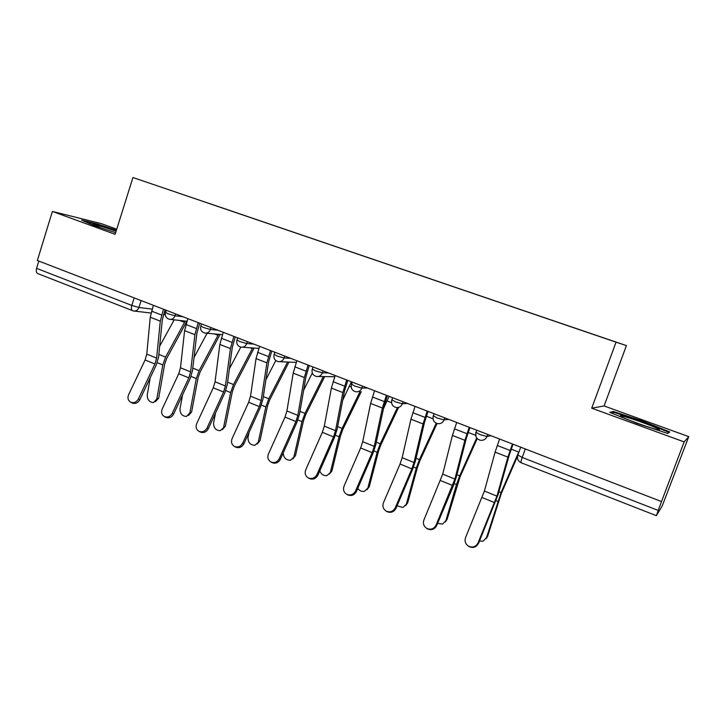 <?xml version="1.0" encoding="UTF-8"?>
<svg xmlns="http://www.w3.org/2000/svg" width="725" height="725" viewBox="0 0 725 725"><rect width="100%" height="100%" fill="white"/><g stroke="black" fill="none" stroke-linecap="round" stroke-linejoin="round"><path stroke-width="1.09" d="M116.725 229.209L101.418 223.663L52.39 211.437L37.356 260.502L661.499 501.564L684.146 441.906L688.75 436.64L604.097 405.946L626.418 345.598L132.938 177.525L616.051 342.173L591.718 408.184L684.146 441.906M688.75 436.64L662.215 505.941L656.37 515.674L521.166 462.758C520.777 462.36 521.13 460.602 522.217 457.475L658.218 510.436L656.37 515.674M52.39 211.437L115.121 234.32L132.938 177.525M132.974 310.808L37.845 273.624C36.322 272.827 35.906 271.068 36.585 268.35L131.787 305.424L138.928 307.472L152.177 309.122M38.824 261.063L36.585 268.35M658.218 510.436L661.499 501.564M571.001 326.794L206.498 202.574M571.019 326.748L206.543 202.538M626.418 345.598L616.051 342.173M604.097 405.946L591.718 408.184M609.798 412.353L637.048 423.427L667.788 433.459L669.8 431.955L642.731 421.062L613.441 411.483L609.798 412.353M116.39 230.269L97.313 223.962L81.617 220.083L93.443 225.348L115.637 232.671M613.024 412.616L613.441 411.483M642.495 421.678L642.731 421.062M97.141 224.505L97.313 223.962M499.552 439.015L495.103 452.119L484.409 491.052L465.559 537.588C464.399 541.213 465.405 544.094 468.567 546.215C472.718 547.919 475.881 546.813 478.065 542.889L478.554 543.315C476.379 547.23 473.226 548.327 469.084 546.632L467.861 545.762M513.019 444.217L509.131 455.508L498.157 494.423L478.554 543.315M512.421 443.99L507.917 457.131L496.933 496.127L478.065 542.889M517.541 456.215L501.292 493.589L487.59 536.418L486.112 538.693M479.461 541.104L483.249 541.095L487.59 536.418M511.243 449.138L518.71 452.038L501.066 492.583L486.484 537.805M456.705 422.467L452.427 435.426L442.712 474.141L423.926 519.943C422.748 523.532 423.717 526.359 426.826 528.425C430.84 530.038 433.922 528.933 436.078 525.099L436.695 525.58C434.547 529.404 431.475 530.51 427.469 528.897L426.436 528.199M469.945 427.578L466.202 438.752L456.215 477.449L453.234 486.122L436.695 525.58M469.211 427.297L464.879 440.302L454.892 479.08L436.078 525.099M415.053 406.381L410.948 419.195L402.157 457.692L400.046 464.036L383.434 502.787C382.247 506.331 383.181 509.113 386.217 511.116C390.123 512.666 393.131 511.551 395.261 507.79L395.995 508.325C393.874 512.067 390.875 513.173 386.987 511.642L386.072 511.034M428.076 411.41L424.478 422.458L415.425 460.937L412.552 469.51L395.995 508.325M427.215 411.075L423.056 423.935L414.002 462.496L411.863 468.867L395.261 507.79M657.203 428.475C647.47 423.527 612.19 411.936 621.932 416.902L622.204 417.047C630.397 421.397 665.061 433.015 658.626 429.254L657.203 428.475M611.42 413.014L614.039 412.362L642.441 421.651L668.668 432.218L667.236 433.278M668.359 433.042L668.668 432.218M116.109 231.184C103.947 227.007 96.235 224.732 92.972 224.369L101.011 227.849M84.598 221.415L97.522 224.596L116.236 230.777M114.985 232.453L115.647 232.653M477.204 438.598L460.031 476.914L447.089 519.39L445.331 521.955M437.61 523.396L442.549 524.066L447.089 519.39M476.688 437.963L459.686 475.872L456.469 484.527L445.875 520.713M437.048 423.509L419.902 460.692L417.573 467L407.667 502.824L405.647 505.615M397.055 505.832L402.973 507.491L407.667 502.824M436.233 423.219L419.431 459.614L416.277 468.16L406.362 504.083M374.571 390.748L370.62 403.426L362.708 441.688L360.66 447.968L344.049 486.094C342.853 489.602 343.741 492.329 346.722 494.287C350.51 495.755 353.447 494.649 355.549 490.97L356.401 491.541C354.308 495.22 351.38 496.317 347.601 494.849L346.786 494.332M387.377 395.696L383.915 406.616L375.749 444.869L372.958 453.352L356.401 491.541M386.389 395.306L382.392 408.03L374.227 446.364L372.161 452.663L355.549 490.97M335.186 375.532L331.388 388.074L324.311 426.119L322.335 432.327L305.723 469.845C304.518 473.316 305.37 475.999 308.288 477.902C311.958 479.316 314.84 478.21 316.916 474.594L317.885 475.21C315.81 478.817 312.937 479.914 309.276 478.509L308.623 478.11M347.792 380.398L344.457 391.21L337.125 429.236L334.433 437.628L317.885 475.21M346.686 379.972L342.843 392.56L335.53 430.668L333.527 436.894L316.916 474.594M296.869 360.733L293.208 373.139L286.928 410.957L285.016 417.102L268.413 454.04C267.199 457.466 268.014 460.103 270.869 461.952C274.44 463.302 277.258 462.206 279.315 458.653L280.376 459.315C278.327 462.858 275.518 463.955 271.957 462.604L271.431 462.287M309.267 365.527L306.059 376.212L299.534 414.011L296.924 422.312L280.376 459.315M308.062 365.056L304.355 377.507L297.848 415.38L295.918 421.542L279.315 458.653M398.623 407.377L380.833 444.905L378.55 451.131L369.288 486.692L367.013 489.683M357.769 488.396C359.591 490.816 361.82 491.795 364.448 491.332L369.288 486.692M397.436 407.568L380.253 443.8L377.154 452.237L367.892 487.889M389.089 396.358L383.452 408.764M361.24 391.618L342.798 429.526L340.551 435.68L331.905 470.978L329.404 474.123M319.752 470.96C321.257 474.404 323.658 475.944 326.957 475.591L331.905 470.978M359.999 391.645L342.109 428.393L339.073 436.722L330.419 472.12M351.398 381.794L342.735 400.118M324.682 376.583L305.751 414.555L303.548 420.627L295.483 455.672L292.782 458.943M283.212 452.971C283.575 457.801 285.976 460.221 290.435 460.248L295.483 455.672M323.35 376.565L304.962 413.386L301.981 421.624L293.915 456.75M312.312 373.022L303.63 390.286M259.568 346.323L256.052 358.603L250.524 396.185L248.666 402.266L232.082 438.634C230.858 442.023 231.647 444.615 234.429 446.419C237.9 447.724 240.664 446.627 242.694 443.138L243.863 443.836C241.833 447.316 239.078 448.403 235.616 447.108L235.181 446.863M271.775 351.045L268.676 361.621L262.921 399.185L260.393 407.405L243.863 443.836M270.461 350.538L266.9 362.853L261.163 400.499L259.287 406.598L242.694 443.138M288.976 362.083L269.655 399.973L267.489 405.964L259.985 440.755L257.103 444.117M249.101 432.299L248.013 437.429C247.95 442.44 250.234 445.059 254.865 445.295L259.985 440.755M287.571 362.02L268.776 398.777L265.839 406.906L258.336 441.77M275.799 360.524L265.903 379.737M223.246 332.295L219.856 344.447L215.053 381.803L213.25 387.812L196.692 423.636C195.46 426.98 196.212 429.526 198.931 431.293C202.311 432.535 205.012 431.447 207.033 428.022L208.283 428.756C206.281 432.173 203.58 433.26 200.209 432.018L199.846 431.81M235.263 336.944L232.281 347.402L227.251 384.748L224.795 392.877L208.283 428.756M233.858 336.4L230.432 348.589L225.412 386.008L223.599 392.035L207.033 428.022M254.112 348.054L234.474 385.754L232.344 391.672L225.366 426.2L222.339 429.644M215.552 412.969L213.585 422.938C213.549 427.822 215.751 430.414 220.192 430.704L225.366 426.2M252.635 347.946L233.504 384.531L230.623 392.56L223.644 427.17M240.818 347.103L229.399 368.762M187.866 318.638L184.603 330.663L180.48 367.783L178.74 373.728L162.201 409.018C160.968 412.317 161.675 414.827 164.339 416.549C167.629 417.745 170.284 416.667 172.278 413.295L173.619 414.066C171.626 417.428 168.988 418.506 165.699 417.301L165.4 417.138M199.701 323.205L196.828 333.563L192.478 370.674L190.113 378.713L173.619 414.066M198.206 322.625L194.907 334.687L190.584 371.88L188.826 377.843L172.278 413.295M220.083 334.452L200.172 371.889L198.079 377.743L191.608 412.017L188.446 415.507M182.573 394.88L180.008 408.8C179.99 413.585 182.12 416.141 186.388 416.476L189.823 412.933L191.608 412.017M218.533 334.307L199.121 370.647L196.285 378.577L189.823 412.933M207.105 333.255L194.019 357.561M153.392 305.316L150.256 317.224L146.776 354.108L145.091 359.999L128.579 394.772C127.337 398.025 128.017 400.499 130.618 402.176C133.826 403.327 136.427 402.248 138.403 398.931L139.834 399.738C137.859 403.046 135.267 404.124 132.059 402.964L131.805 402.819M165.055 309.82L162.282 320.069L158.594 356.954L156.292 364.911L139.834 399.738M163.46 309.212L160.288 321.148L156.627 358.105L154.923 364.013L138.403 398.931M186.86 321.238L166.723 358.368L164.666 364.158L158.684 398.17L155.404 401.704M150.193 377.807L147.248 395.016C147.257 399.692 149.314 402.212 153.428 402.593L156.817 399.04L158.684 398.17M185.238 321.057L165.59 357.099L162.799 364.947L156.817 399.04M174.181 319.834L159.663 346.251M165.563 312.303L167.883 313.735L175.015 315.783L182.881 316.707M175.622 313.907L175.015 315.783C173.909 318.511 172.061 319.68 169.46 319.317C166.179 318.275 164.856 316.028 165.472 312.575L166.215 310.273M200.816 325.915L203.29 327.446L210.404 329.476L217.872 330.219M211.029 327.582L210.404 329.476C209.28 332.222 207.395 333.409 204.74 333.038C201.423 332.005 200.082 329.721 200.725 326.214L201.477 323.894M237.012 339.889L239.649 341.52L246.745 343.541L253.786 344.094M247.379 341.62L246.745 343.541C245.603 346.305 243.672 347.502 240.963 347.13C237.601 346.097 236.25 343.786 236.903 340.206L237.673 337.868M274.177 354.244L276.995 355.984L284.073 357.987L290.662 358.34M284.726 356.038L284.073 357.987C282.904 360.76 280.947 361.965 278.173 361.603C274.757 360.57 273.388 358.222 274.068 354.579L274.847 352.232M312.357 368.989L315.366 370.847L322.417 372.831L328.534 372.967M323.087 370.865L322.417 372.831C321.238 375.623 319.236 376.837 316.408 376.474C312.928 375.441 311.532 373.067 312.239 369.342L313.037 366.977M351.589 384.132L354.815 386.126L361.838 388.083L367.448 387.993M362.527 386.09L361.838 388.083C360.642 390.884 358.603 392.107 355.721 391.763C352.16 390.73 350.746 388.31 351.462 384.513L352.278 382.138M391.872 399.711L395.388 401.84L402.375 403.771L407.45 403.444M403.082 401.759L402.375 403.771C401.161 406.58 399.085 407.822 396.14 407.477C392.497 406.453 391.047 403.988 391.79 400.1L392.615 397.717M433.269 415.733L437.121 417.999L444.072 419.911L448.576 419.331M444.797 417.872L444.072 419.911C442.839 422.729 440.728 423.971 437.737 423.645C433.994 422.621 432.499 420.119 433.26 416.141L434.103 413.739M475.854 432.218L480.068 434.638L486.973 436.513L490.879 435.671M487.717 434.447L486.973 436.513C485.732 439.332 483.593 440.592 480.548 440.292C476.688 439.278 475.138 436.722 475.917 432.635L476.787 430.224M141.121 300.576L138.928 307.472C137.85 310.164 136.046 311.333 133.518 310.971L132.648 310.726C131.316 309.992 131.026 308.225 131.787 305.424L134.179 297.893M164.774 310.699L166.025 310.853M475.763 432.49L476.008 436.677M433.16 416.05L433.024 418.833M391.754 400.082L391.582 400.961M517.641 454.856L522.217 457.475L525.308 448.965M521.293 462.749L521.166 462.758C518.103 461.236 516.97 458.753 517.768 455.3L520.713 447.189M510.074 450.47L497.223 445.476M496.933 496.127L484.409 491.052M507.917 457.131L495.103 452.119M494.649 502.642L482.152 497.54M496.081 500.658L497.785 501.356M498.918 491.722L501.066 492.583M466.927 433.695L454.439 428.837M454.892 479.08L442.712 474.141M464.879 440.302L452.427 435.426M452.681 485.514L440.528 480.557M424.995 417.401L412.851 412.679M414.002 462.496L402.157 457.692M423.056 423.935L410.948 419.195M411.863 468.867L400.046 464.036M454.231 483.62L456.469 484.527M456.913 474.757L459.686 475.872M468.214 432.435L475.673 435.326M413.54 467.045L416.277 468.16M416.059 458.254L419.431 459.614M426.391 416.204L433.015 418.778M384.223 401.55L372.423 396.965M374.227 446.364L362.708 441.688M382.392 408.03L370.62 403.426M372.161 452.663L360.66 447.968M344.574 386.144L333.092 381.676M335.53 430.668L324.311 426.119M342.843 392.56L331.388 388.074M333.527 436.894L322.335 432.327M306.004 371.146L294.821 366.805M297.848 415.38L286.928 410.957M304.355 377.507L293.208 373.139M295.918 421.542L285.016 417.102M373.946 450.923L377.154 452.237M376.311 442.205L380.253 443.8M387.177 400.988L391.554 402.683M335.403 435.236L339.073 436.722M337.642 426.59L342.109 428.393M349.486 386.362L351.235 387.041M297.893 419.956L301.981 421.624M299.987 411.383L304.962 413.386M268.458 356.555L257.574 352.323M261.163 400.499L250.524 396.185M266.9 362.853L256.052 358.603M259.287 406.598L248.666 402.266M261.353 405.076L265.839 406.906M263.32 396.575L268.776 398.777M286.665 361.983L287.435 362.282M231.9 342.345L221.297 338.222M225.412 386.008L215.053 381.803M230.432 348.589L219.856 344.447M223.599 392.035L213.25 387.812M225.747 390.576L230.623 392.56M227.596 382.147L233.504 384.531M250.043 347.764L252.282 348.634M196.294 328.507L185.972 324.492M190.584 371.88L180.48 367.783M194.907 334.687L184.603 330.663M188.826 377.843L178.74 373.728M191.056 376.447L196.285 378.577M192.787 368.083L199.121 370.647M214.373 333.926L218.007 335.331M161.602 315.022L151.534 311.107M156.627 358.105L146.776 354.108M160.288 321.148L150.256 317.224M154.923 364.013L145.091 359.999M157.225 362.672L162.799 364.947M158.847 354.38L165.59 357.099M179.619 320.432L184.576 322.353M318.329 376.502L334.787 376.71M279.787 361.675L296.298 362.409M242.34 347.221L258.879 348.39M205.927 333.147L222.466 334.669M170.484 319.426L187.014 321.257M165.273 314.713L163.542 314.514M150.99 313.028L134.442 311.079M468.567 546.215L469.084 546.632M426.826 528.425L427.469 528.897M386.217 511.116L386.987 511.642M656.95 429.562L658.626 429.254M346.722 494.287L347.601 494.849M308.288 477.902L309.276 478.509M270.869 461.952L271.957 462.604M234.429 446.419L235.616 447.108M198.931 431.293L200.209 432.018M164.339 416.549L165.699 417.301M130.618 402.176L132.059 402.964"/></g></svg>
